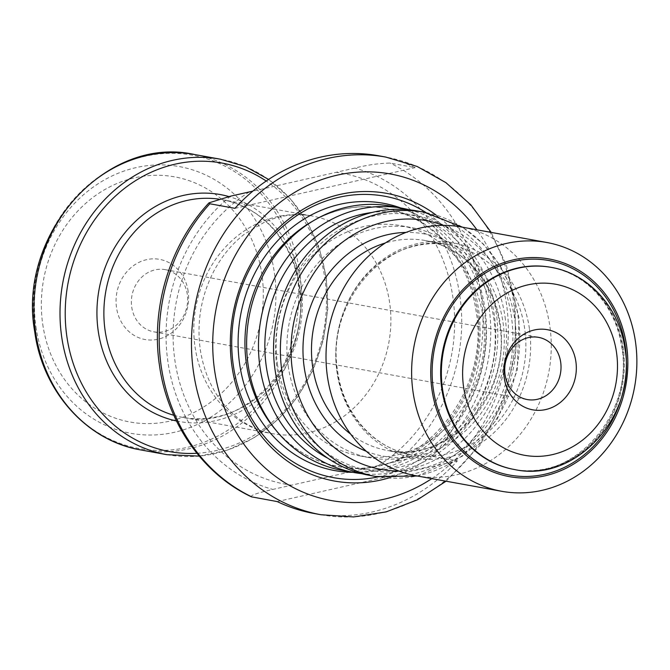 <?xml version="1.0" encoding="UTF-8"?>
<svg xmlns="http://www.w3.org/2000/svg" width="670" height="670" viewBox="0 0 670 670"><rect width="100%" height="100%" fill="white"/><g stroke="black" fill="none" stroke-linecap="round" stroke-linejoin="round"><path stroke-width="0.5" stroke-dasharray="3.35 2.51" d="M505.063 316.977A129.595 114.947 -79.7 0 1 409.303 469.293A129.595 114.947 -79.7 0 1 277.07 368.5A129.595 114.947 -79.7 0 1 372.83 216.184A129.595 114.947 -79.7 0 1 505.063 316.977M369.245 475.306A134.335 119.16 100.3 0 0 511.386 316.424A134.335 119.16 100.3 0 0 417.192 210.95M327.605 458.087A129.595 114.947 100.3 0 0 448.096 442.024A129.595 114.947 100.3 0 0 494.293 315.026A129.595 114.947 100.3 0 0 372.16 212.457M409.604 209.861A134.335 119.16 -79.7 0 1 496.311 313.694A134.335 119.16 -79.7 0 1 361.758 473.665M416.07 475.767A126.429 112.15 100.3 0 0 549.852 326.231A126.429 112.15 100.3 0 0 461.194 226.963M187.307 294.457A31.607 28.039 100.3 0 0 165.147 269.642A31.607 28.039 100.3 0 0 131.705 307.028A31.607 28.039 100.3 0 0 153.865 331.843A31.607 28.039 100.3 0 0 187.307 294.457M188.153 291.341A40.736 36.13 100.3 0 0 146.596 259.659A40.736 36.13 100.3 0 0 116.496 307.538A40.736 36.13 100.3 0 0 158.061 339.221A40.736 36.13 100.3 0 0 188.153 291.341M378.625 155.775A181.746 161.21 -79.7 0 1 415.157 167.617L390.024 163.061C379.103 163.279 367.394 164.954 354.924 168.07L252.858 191.134M252.096 497.023C247.992 495.356 262.875 491.705 272.832 489.41L397.176 461.312C409.713 458.18 421.422 456.513 432.284 456.304L457.409 460.859A181.746 161.21 -79.7 0 1 313.753 513.429M388.491 478.053A146.186 129.67 100.3 0 0 489.142 308.141A146.186 129.67 100.3 0 0 436.178 215.137M378.039 476.881A143.028 126.864 100.3 0 0 484.929 308.51A143.028 126.864 100.3 0 0 425.978 212.566M342.32 470.424A134.335 119.16 100.3 0 0 484.46 311.542A134.335 119.16 100.3 0 0 390.267 206.067M277.422 364.036A116.948 103.733 100.3 0 0 359.422 455.86A116.948 103.733 100.3 0 0 483.171 317.538A116.948 103.733 100.3 0 0 401.163 225.715A116.948 103.733 100.3 0 0 277.422 364.036M288.192 365.988A116.948 103.733 100.3 0 0 370.192 457.811A116.948 103.733 100.3 0 0 493.941 319.49A116.948 103.733 100.3 0 0 411.933 227.666A116.948 103.733 100.3 0 0 288.192 365.988M277.221 501.579L457.409 460.859M234.969 208.337L415.157 167.617M274.365 428.306A131.32 116.48 100.3 0 0 411.941 453.288A131.32 116.48 100.3 0 0 477.425 311.349A131.32 116.48 100.3 0 0 311.852 221.636C335.234 208.429 359.505 203.998 384.664 208.337C415.048 214.308 439.252 231.192 457.258 258.972C466.998 274.574 473.263 291.919 476.069 311.006C491.621 396.732 413.34 483.799 337.873 466.328C312.798 461.563 291.626 448.883 274.365 428.306M366.289 451.27A112.995 100.232 100.3 0 0 466.513 429.914A112.995 100.232 100.3 0 0 503.028 322.555A112.995 100.232 100.3 0 0 405.986 232.423M350.653 434.11A106.681 94.621 100.3 0 0 387.469 450.5A106.681 94.621 100.3 0 0 500.339 324.33A106.681 94.621 100.3 0 0 425.542 240.572A106.681 94.621 100.3 0 0 385.317 242.992M337.018 371.163A106.681 94.621 100.3 0 0 411.816 454.922A106.681 94.621 100.3 0 0 524.694 328.752A106.681 94.621 100.3 0 0 449.897 244.994A106.681 94.621 100.3 0 0 337.018 371.163M529.417 328.643A109.369 97.016 100.3 0 0 417.82 243.57A109.369 97.016 100.3 0 0 337.002 372.126A109.369 97.016 100.3 0 0 448.599 457.191A109.369 97.016 100.3 0 0 529.417 328.643M622.522 347.906A102.728 91.12 100.3 0 0 550.489 267.255C574.131 271.878 592.992 285.052 607.079 306.76C614.7 318.97 619.616 332.571 621.819 347.554C634.029 414.931 572.498 483.12 513.823 469.402A102.728 91.12 100.3 0 0 622.522 347.906M514.543 469.536A102.728 91.12 100.3 0 0 623.234 348.04A102.728 91.12 100.3 0 0 551.209 267.38M42.729 324.205A124.587 110.517 100.3 0 0 169.862 421.112A124.587 110.517 100.3 0 0 261.92 274.675A124.587 110.517 100.3 0 0 134.796 177.768A124.587 110.517 100.3 0 0 42.729 324.205M35.971 326.901A135.541 120.223 100.3 0 0 174.275 432.326A135.541 120.223 100.3 0 0 274.424 273.017A135.541 120.223 100.3 0 0 136.127 167.601A135.541 120.223 100.3 0 0 35.971 326.901M34.714 331.524A149.075 132.233 100.3 0 0 186.83 447.476A149.075 132.233 100.3 0 0 296.994 272.255A149.075 132.233 100.3 0 0 144.871 156.303A149.075 132.233 100.3 0 0 34.714 331.524M140.859 449.947A150.139 133.171 100.3 0 0 299.716 272.372A150.139 133.171 100.3 0 0 194.442 154.494M166.964 454.679A150.139 133.171 100.3 0 0 325.821 277.104A150.139 133.171 100.3 0 0 220.547 159.226M196.905 453.272A146.621 130.055 100.3 0 0 324.816 278.184A146.621 130.055 100.3 0 0 266.216 181.026M176.47 420.969A115.315 102.284 100.3 0 0 301.081 285.102A115.315 102.284 100.3 0 0 228.855 196.561M173.806 415.283A110.625 98.13 100.3 0 0 182.675 417.377A110.625 98.13 100.3 0 0 299.733 286.534A110.625 98.13 100.3 0 0 222.164 199.677A110.625 98.13 100.3 0 0 218.696 199.116M195.029 346.826A110.625 98.13 100.3 0 0 272.598 433.683A110.625 98.13 100.3 0 0 389.655 302.84A110.625 98.13 100.3 0 0 312.078 215.983A110.625 98.13 100.3 0 0 195.029 346.826M249.341 191.93A158.036 140.181 100.3 0 0 174.862 360.159A158.036 140.181 100.3 0 0 291.601 485.172M378.416 465.55A158.036 140.181 100.3 0 0 452.895 297.321A158.036 140.181 100.3 0 0 336.156 172.307M230.581 196.168A165.942 147.191 100.3 0 0 167.91 361.725A165.942 147.191 100.3 0 0 272.832 489.41M432.284 456.304A181.746 161.21 100.3 0 0 480.934 293.912A181.746 161.21 100.3 0 0 390.024 163.061M320.938 514.728A181.746 161.21 100.3 0 0 513.245 299.775A181.746 161.21 100.3 0 0 385.803 157.073M431.79 478.623A165.942 147.191 100.3 0 0 506.52 304.214A165.942 147.191 100.3 0 0 476.914 229.818M352.772 472.317A135.843 120.499 100.3 0 0 478.606 309.942A135.843 120.499 100.3 0 0 400.719 207.96M376.071 476.546A134.335 119.16 100.3 0 0 518.212 317.664A134.335 119.16 100.3 0 0 424.01 212.189M398.859 471.018A126.429 112.15 100.3 0 0 514.845 319.883A126.429 112.15 100.3 0 0 443.406 225.363M397.176 461.312A165.942 147.191 100.3 0 0 459.846 295.755A165.942 147.191 100.3 0 0 354.924 168.07M499.644 323.978C497.358 308.418 492.257 294.298 484.335 281.618C469.704 259.072 450.106 245.388 425.542 240.572L449.897 244.994C388.91 230.748 325.034 301.567 337.714 371.515C343.367 414.161 374.505 448.758 411.816 454.922L387.469 450.5C448.448 464.745 512.324 393.927 499.644 323.978M165.147 269.642L538.513 337.353M199.225 456.103L227.256 450.223L253.771 437.987L277.606 419.931L297.706 396.875L313.192 369.84L323.384 340.017L327.831 308.736L326.349 277.372L319.255 248.109L306.902 221.301L289.783 198.077L268.611 179.426M299.038 286.174C296.668 270.043 291.375 255.404 283.159 242.255C267.992 218.864 247.657 204.668 222.164 199.677L312.078 215.983C296.517 213.152 280.789 215.12 264.91 221.904L245.019 233.713C232.423 243.352 222.021 255.848 213.814 271.191C201.101 295.906 196.578 322.002 200.246 349.489C204.451 375.61 214.769 396.531 231.2 412.234C243.528 423.775 257.33 430.927 272.598 433.683L182.675 417.377C245.965 432.142 312.187 358.693 299.038 286.174M446.053 481.202L479.913 445.341L503.748 400.911L515.741 351.398L514.979 300.663L506.327 265.052L491.177 232.398M359.422 455.86L370.192 457.811M417.41 476.01L462.174 456.304L497.207 419.286L517.181 370.728L519.074 318.108L512.232 290.495L500.121 265.387L483.296 243.947L462.534 227.205M401.163 225.715L411.933 227.666M153.865 331.843L527.231 399.555"/><path stroke-width="1" d="M462.534 227.205L424.01 212.189L417.192 210.95A134.335 119.16 100.3 0 0 275.052 369.832A134.335 119.16 100.3 0 0 369.245 475.306L376.071 476.546L417.41 476.01M372.16 212.457A129.595 114.947 100.3 0 0 266.3 366.549A129.595 114.947 100.3 0 0 327.605 458.087M361.758 473.665A134.335 119.16 -79.7 0 1 354.17 472.568A134.335 119.16 -79.7 0 1 259.977 367.101A134.335 119.16 -79.7 0 1 402.117 208.219A134.335 119.16 -79.7 0 1 409.604 209.861M546.82 242.49L461.194 226.963A126.429 112.15 100.3 0 0 327.421 376.498A126.429 112.15 100.3 0 0 416.07 475.767L501.696 491.294A126.429 112.15 100.3 0 0 635.47 341.759A126.429 112.15 100.3 0 0 546.82 242.49A126.429 112.15 100.3 0 0 413.038 392.025A126.429 112.15 100.3 0 0 501.696 491.294M431.966 389.798A110.625 98.13 100.3 0 0 544.852 475.842A110.625 98.13 100.3 0 0 626.601 345.812A110.625 98.13 100.3 0 0 513.714 259.767A110.625 98.13 100.3 0 0 431.966 389.798M575.882 361.666A40.736 36.13 100.3 0 0 534.325 329.983A40.736 36.13 100.3 0 0 504.225 377.855A40.736 36.13 100.3 0 0 545.782 409.538A40.736 36.13 100.3 0 0 575.882 361.666M560.681 362.177A31.607 28.039 100.3 0 0 538.513 337.353A31.607 28.039 100.3 0 0 505.071 374.739A31.607 28.039 100.3 0 0 527.231 399.555A31.607 28.039 100.3 0 0 560.681 362.177M252.858 191.134L230.581 196.168L209.007 202.834L209.836 203.78L234.969 208.337A181.746 161.21 -79.7 0 1 378.625 155.775L385.803 157.073A181.746 161.21 100.3 0 0 193.496 372.034A181.746 161.21 100.3 0 0 320.938 514.728L353.601 516.938L386.213 511.888L417.444 499.795L446.053 481.202M320.938 514.728L313.753 513.429A181.746 161.21 -79.7 0 1 277.221 501.579L251.409 496.822C202.75 474.042 167.358 422.979 159.443 365.284C150.733 307.471 169.853 244.642 209.007 202.834M436.178 215.137A146.186 129.67 100.3 0 0 291.936 216.72A146.186 129.67 100.3 0 0 231.954 366.264A146.186 129.67 100.3 0 0 388.491 478.053M425.978 212.566A143.028 126.864 100.3 0 0 288.385 221.82A143.028 126.864 100.3 0 0 233.302 365.376A143.028 126.864 100.3 0 0 378.039 476.881M402.117 208.219L390.267 206.067A134.335 119.16 100.3 0 0 315.084 219.768A134.335 119.16 100.3 0 0 248.126 364.949A134.335 119.16 100.3 0 0 276.735 431.187A134.335 119.16 100.3 0 0 342.32 470.424L354.17 472.568M315.084 219.768L311.852 221.636A131.32 116.48 100.3 0 0 246.392 363.559A131.32 116.48 100.3 0 0 274.365 428.306L276.735 431.187M405.986 232.423A112.995 100.232 100.3 0 0 304.23 367.478A112.995 100.232 100.3 0 0 366.289 451.27M385.317 242.992A106.681 94.621 100.3 0 0 312.664 366.741A106.681 94.621 100.3 0 0 350.653 434.11M625.211 346.13A109.051 96.723 100.3 0 0 513.94 261.317A109.051 96.723 100.3 0 0 433.356 389.488A109.051 96.723 100.3 0 0 544.626 474.301A109.051 96.723 100.3 0 0 625.211 346.13M551.209 267.38L550.489 267.255A102.728 91.12 100.3 0 0 441.79 388.751A102.728 91.12 100.3 0 0 513.823 469.402L514.543 469.536C576.2 483.187 637.053 415.166 624.976 348.928C619.658 308.108 589.022 273.687 551.209 267.38A102.728 91.12 100.3 0 0 442.51 388.876A102.728 91.12 100.3 0 0 514.543 469.536M463.59 387.042A86.924 77.1 100.3 0 0 552.289 454.645A86.924 77.1 100.3 0 0 616.517 352.479A86.924 77.1 100.3 0 0 527.818 284.876A86.924 77.1 100.3 0 0 463.59 387.042M35.577 332.06A150.139 133.171 100.3 0 0 140.859 449.947C86.79 440.961 42.545 391.339 34.706 331.616C16.993 234.198 106.103 134.544 194.442 154.494A150.139 133.171 100.3 0 0 35.577 332.06M268.611 179.426L245.563 166.662L220.547 159.226A150.139 133.171 100.3 0 0 61.682 336.801A150.139 133.171 100.3 0 0 166.964 454.679L199.225 456.103M266.216 181.026A146.621 130.055 100.3 0 0 124.235 188.605A146.621 130.055 100.3 0 0 66.858 336.474A146.621 130.055 100.3 0 0 196.905 453.272M228.855 196.561A115.315 102.284 100.3 0 0 98.214 330.947A115.315 102.284 100.3 0 0 176.47 420.969M218.696 199.116A110.625 98.13 100.3 0 0 105.106 330.519A110.625 98.13 100.3 0 0 173.806 415.283M209.836 203.78A181.746 161.21 100.3 0 0 161.185 366.172A181.746 161.21 100.3 0 0 252.096 497.023M476.914 229.818A165.942 147.191 100.3 0 0 301.408 188.563A165.942 147.191 100.3 0 0 214.576 370.192A165.942 147.191 100.3 0 0 431.79 478.623M400.719 207.96A135.843 120.499 100.3 0 0 239.617 363.944A135.843 120.499 100.3 0 0 352.772 472.317M424.01 212.189A134.335 119.16 100.3 0 0 281.877 371.071A134.335 119.16 100.3 0 0 376.071 476.546M443.406 225.363A126.429 112.15 100.3 0 0 292.413 370.15A126.429 112.15 100.3 0 0 398.859 471.018M140.859 449.947L166.964 454.679M491.177 232.398L470.926 204.945L445.927 182.659L417.159 166.47L385.803 157.073M194.442 154.494L220.547 159.226"/></g></svg>
